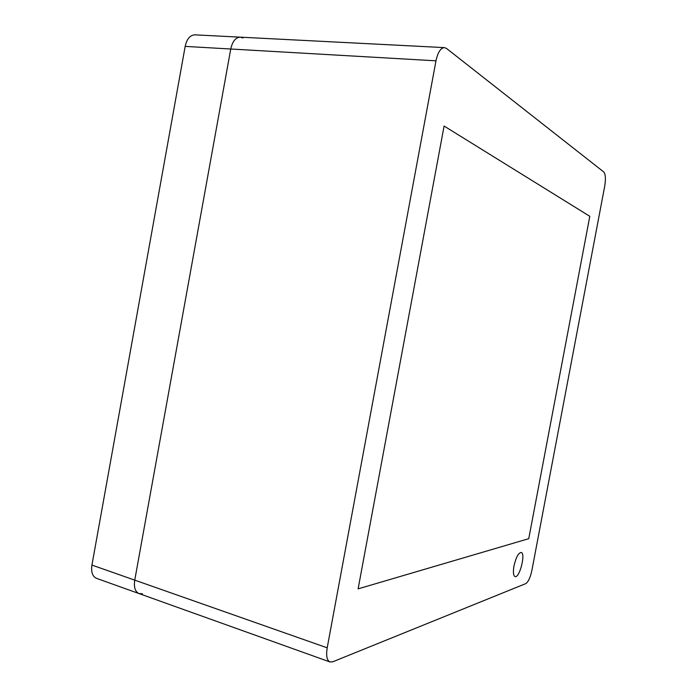 <?xml version="1.0" encoding="UTF-8"?>
<svg xmlns="http://www.w3.org/2000/svg" width="697" height="697" viewBox="0 0 697 697"><rect width="100%" height="100%" fill="white"/><g stroke="black" fill="none" stroke-linecap="round" stroke-linejoin="round"><path stroke-width="1.05" d="M243.009 37.986L240.308 37.168L194.916 34.85C190.089 35.077 186.84 38.919 185.175 46.385L91.934 565.084C90.95 572.063 92.474 576.489 96.517 578.344L139.043 593.574L142.423 593.731M444.416 47.614C440.617 47.945 437.812 52.353 435.982 60.822L327.198 647.818C325.952 655.677 326.884 660.39 329.995 661.967L332.765 661.793L525.773 583.624C528.282 581.951 530.312 577.578 531.863 570.503L604.708 186.212C605.876 178.963 605.562 174.215 603.776 171.985L446.542 48.468L444.416 47.614L240.308 37.168C235.638 37.411 232.45 41.358 230.751 49.008L134.748 580.139C133.711 587.283 135.148 591.762 139.043 593.574C135.148 591.762 133.711 587.283 134.748 580.139L91.934 565.084M240.308 37.168C235.638 37.411 232.45 41.358 230.751 49.008L134.748 580.139L327.198 647.818M528.753 538.685L589.801 216.314L444.094 126.044L358.11 588.86L528.753 538.685L589.801 216.314L444.094 126.044L358.11 588.86L528.753 538.685M513.977 565.981C515.98 557.382 518.376 552.878 521.173 552.46C525.93 553.191 519.544 578.44 515.039 576.593C513.314 575.652 512.957 572.115 513.977 565.981M435.982 60.822L185.175 46.385M329.995 661.967L139.043 593.574"/></g></svg>
